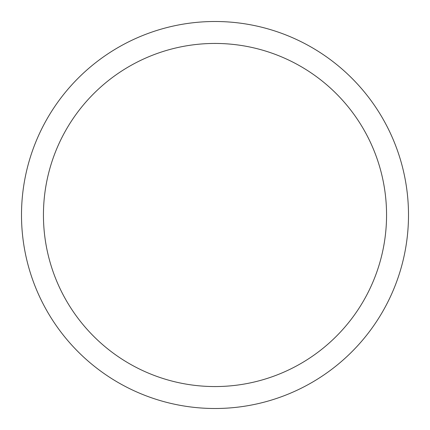 <?xml version="1.0" encoding="UTF-8"?>
<svg xmlns="http://www.w3.org/2000/svg" width="430" height="430" viewBox="0 0 430 430"><rect width="100%" height="100%" fill="white"/><g stroke="black" fill="none" stroke-linecap="round" stroke-linejoin="round"><path stroke-width="0.64" d="M386.559 215A171.559 171.559 0 0 0 215 43.441A171.559 171.559 0 0 0 43.441 215A171.559 171.559 0 0 0 215 386.559A171.559 171.559 0 0 0 386.559 215M408.5 215A193.5 193.5 0 0 0 215 21.5A193.5 193.5 0 0 0 21.5 215A193.5 193.5 0 0 0 215 408.5A193.5 193.5 0 0 0 408.5 215"/></g></svg>
